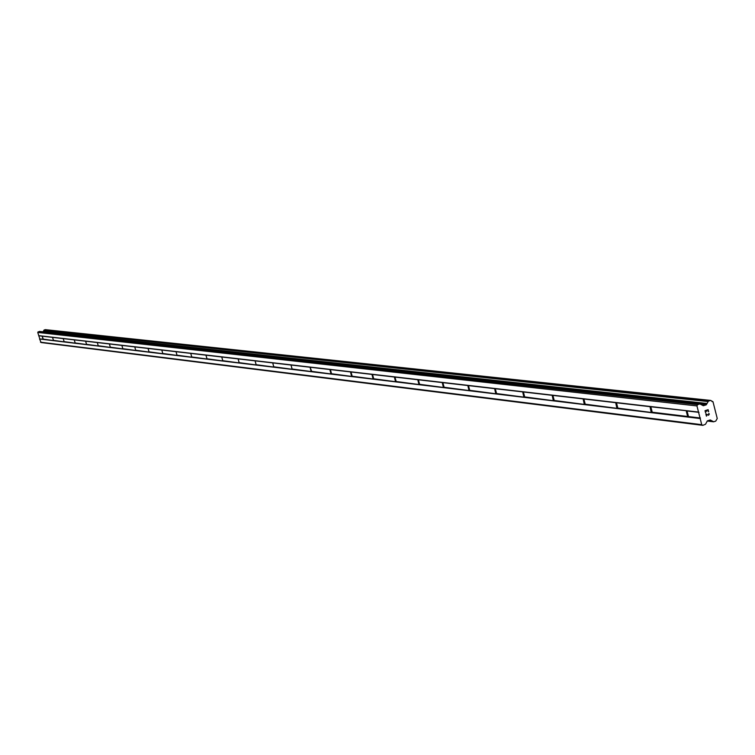 <?xml version="1.0" encoding="UTF-8"?>
<svg xmlns="http://www.w3.org/2000/svg" width="755" height="755" viewBox="0 0 755 755"><rect width="100%" height="100%" fill="white"/><g stroke="black" fill="none" stroke-linecap="round" stroke-linejoin="round"><path stroke-width="1.13" d="M42.988 339.108L42.129 336.079L43.299 339.146L39.59 338.995L41.119 342.534L702.848 425.348L701.725 424.678L696.95 405.926L697.582 404.671L699.857 403.925L703.349 405.737L706.227 404.831L700.763 404.227M53.388 340.354L52.529 337.277L53.501 340.552L43.299 339.146M64.09 341.637L63.222 338.523L64.156 341.855L53.709 340.392M75.122 342.968L74.216 339.797L75.264 343.166L64.43 341.685M86.495 344.327L85.608 341.109L86.636 344.535L75.472 343.006M98.216 345.733L97.282 342.477L98.292 345.96L86.853 344.374M110.305 347.187L109.362 343.874L110.39 347.413L98.584 345.781M122.782 348.687L121.866 345.318L122.867 348.914L110.683 347.234M135.664 350.226L134.749 346.809L135.758 350.462L123.178 348.734M148.98 351.83L148.046 348.348L149.075 352.066L136.07 350.282M162.731 353.482L161.787 349.942L162.835 353.718L149.396 351.877M176.963 355.19L176.009 351.594L177.066 355.435L163.165 353.529M191.685 356.955L190.722 353.293L191.798 357.209L177.406 355.237M206.927 358.785L205.955 355.058L207.049 359.04L192.147 357.011M222.725 360.673L221.734 356.889L222.848 360.937L207.408 358.842M239.099 362.645L238.099 358.785L239.231 362.91L223.216 360.739M256.077 364.684L255.077 360.758L256.219 364.958L239.609 362.702M273.716 366.798L272.697 362.796L273.867 367.081L256.615 364.75M292.034 368.997L291.005 364.92L292.185 369.28L274.273 366.864M311.079 371.281L310.041 367.119L311.673 371.356L311.239 371.573L292.61 369.063M330.888 373.659L329.841 369.421L330.407 369.601L331.52 373.734L331.067 373.961L311.673 371.356M351.519 376.132L350.462 371.809L351.037 371.988L352.17 376.216L351.707 376.443L331.52 373.734M373.027 378.717L371.951 374.301L372.545 374.489L373.706 378.793L373.215 379.029L352.17 376.216M395.45 381.407L394.365 376.896L394.988 377.085L396.158 381.492L395.658 381.728L373.706 378.793M418.865 384.219L417.77 379.605L418.402 379.803L419.601 384.304L419.082 384.55L396.158 381.492M443.327 387.155L442.222 382.445L442.883 382.643L444.1 387.249L443.562 387.494L419.601 384.304M468.921 390.222L467.807 385.409L468.487 385.616L469.723 390.326L469.166 390.571L444.1 387.249M495.714 393.44L494.591 388.514L495.299 388.721L496.563 393.544L495.978 393.799L469.723 390.326M523.8 396.809L522.668 391.769L523.394 391.987L524.687 396.913L524.083 397.177L496.563 393.544M553.273 400.348L552.131 395.176L552.896 395.403L554.208 400.461L553.575 400.726L524.687 396.913M584.247 404.067L583.096 398.772L583.879 398.999L585.229 404.18L584.568 404.454L554.208 400.461M616.826 407.974L615.665 402.547L616.486 402.783L617.854 408.096L617.165 408.37L585.229 404.18M651.14 412.088L649.97 406.52L650.829 406.766L652.226 412.221L651.508 412.504L617.854 408.096M686.163 410.711L687.059 410.975L688.484 416.571L687.73 416.864L686.163 410.711L650.829 406.766M707.982 409.965L706.746 410.38L707.982 409.965L708.426 411.702L707.982 409.965M706.784 411.39L706.538 410.446L706.774 411.39M706.538 410.446L705.302 410.852L706.538 410.446M705.302 410.852L705.746 412.589L705.302 410.852M708.634 411.635L708.133 409.672L708.634 411.635M705.538 412.655L705.038 410.692L708.133 409.672M709.143 413.646L709.304 414.287L709.143 413.646M708.567 415.25L707.52 414.891M706.161 414.212L706.623 416.052L706.151 414.212M708.728 413.476L708.803 414.92M708.209 414.948L707.51 414.665L708.209 414.948M707.52 414.674L705.831 413.797L707.52 414.674M706.416 416.118L705.831 413.797M710.087 419.978L707.359 420.884L705.51 424.253L702.848 425.348M706.227 404.831L708.435 401.122L710.653 400.424L712.984 401.726L717.25 418.506L715.749 421.101L713.683 421.781L710.38 420.016M39.637 331.454L37.75 332.445L39.741 338.721M45.423 329.671L44.111 330.001L43.044 331.794M687.333 416.439L652.226 412.221M700.159 418.544L39.59 338.995M700.432 418.006L688.484 416.571M649.744 406.643L616.486 402.783M615.448 402.66L583.879 398.999M582.898 398.885L552.896 395.403M551.962 395.299L523.394 391.987M522.507 391.883L495.299 388.721M494.449 388.627L468.487 385.616M467.675 385.522L442.883 382.643M442.109 382.558L418.402 379.803M417.666 379.718L394.988 377.085M394.28 377.009L372.545 374.489M371.866 374.405L351.037 371.988M350.386 371.913L330.407 369.601M329.775 369.525L310.579 367.298M309.984 367.232L291.534 365.09M290.958 365.024L273.216 362.966M272.659 362.9L255.577 360.918M255.039 360.852L238.589 358.946M238.07 358.889L222.206 357.049M221.715 356.992L206.417 355.209M205.936 355.161L191.166 353.444M190.704 353.387L176.444 351.736M176 351.688L162.212 350.084M161.787 350.037L148.461 348.489M148.037 348.442L135.145 346.941M134.749 346.894L122.263 345.45M121.876 345.403L109.786 344.006M109.409 343.959L97.697 342.6M97.329 342.562L85.976 341.241M85.626 341.203L74.613 339.92M74.264 339.882L63.58 338.646M63.241 338.608L52.869 337.4M52.548 337.362L42.469 336.192M42.157 336.154L38.92 335.786M701.725 424.678L40.487 342.185M697.582 404.671L38.099 331.794M696.95 405.926L37.75 332.445M698.507 412.07L38.647 335.626M698.998 412.353L687.059 410.975M711.238 420.526L709.19 420.28M713.23 421.583L707.388 420.875M713.381 421.743L707.19 420.988M712.72 401.651L711.993 401.575M710.502 400.443L45.262 329.661M708.435 401.122L44.111 330.001M708.143 401.566L43.95 330.228M707.124 403.481L43.394 331.218M706.954 403.661L43.299 331.313M706.472 404.614L700.253 403.934M699.857 403.925L39.354 331.417M713.522 421.8L707.161 421.026M712.795 401.651L711.956 401.566M710.653 400.424L45.347 329.652M700.111 403.897L39.496 331.407"/></g></svg>
